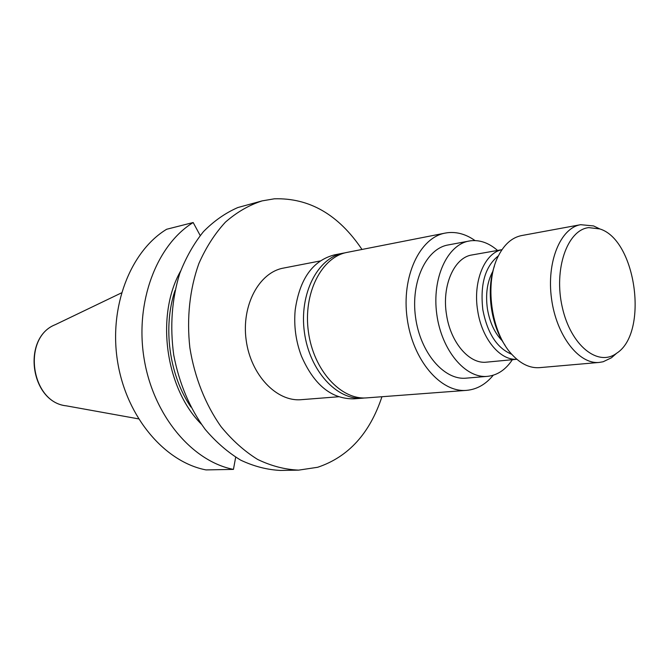 <?xml version="1.0" encoding="UTF-8"?>
<svg xmlns="http://www.w3.org/2000/svg" width="669" height="669" viewBox="0 0 669 669"><rect width="100%" height="100%" fill="white"/><g stroke="black" fill="none" stroke-linecap="round" stroke-linejoin="round"><path stroke-width="1" d="M588.745 227.619C567.295 229.852 553.489 269.289 562.303 307.33C570.732 345.505 598.078 367.264 616.642 353.24C648.863 332.945 636.261 239.928 599.8 228.932L588.745 227.619M475.015 240.572C466.126 234.284 456.977 231.666 447.561 232.712L445.261 233.08C419.689 237.579 401.333 276.531 407.153 318.327C412.664 360.165 440.729 392.828 466.577 390.362C476.863 389.425 485.753 384.374 493.254 375.225M512.345 359.705C505.689 369.748 497.385 375.301 487.433 376.354L466.101 378.161C444.065 380.435 420.207 352.655 415.541 317.19C410.607 281.758 426.203 248.642 448.054 244.971L470.516 240.798C479.924 239.728 488.93 242.947 497.544 250.449M206.019 469.914L233.448 469.387C192.112 461.342 153.377 415.549 144.136 358.893C134.72 302.271 156.605 244.971 193.174 222.526L166.631 229.266C130.288 251.318 108.512 307.23 117.702 362.347C126.725 417.506 164.984 462.07 206.019 469.914M361.996 249.462C338.573 214.624 309.346 197.748 274.332 198.81L262.164 200.876C249.027 205.107 236.784 212.198 225.428 222.141C214.833 233.632 205.985 247.421 198.894 263.502C189.745 288.916 186.551 318.201 189.871 347.763C194.537 377.149 205.408 404.536 220.996 426.596C232.11 440.21 244.302 451.149 257.573 459.402C271.162 465.967 284.852 469.538 298.642 470.131L317.658 467.28C348.348 456.994 369.773 433.479 381.949 396.734M298.642 470.131L280.512 470.441C267.165 469.797 253.919 466.377 240.765 460.18C227.92 452.42 216.062 442.15 205.199 429.389C189.678 408.207 179.183 383.421 173.731 355.03C169.826 326.338 171.816 299.185 179.718 273.554C185.898 257.565 193.834 243.566 203.501 231.583C213.971 220.971 225.42 212.959 237.846 207.541L262.164 200.876M320.208 260.96L283.422 268.093C259.087 272.408 241.308 305.365 246.167 340.136C250.733 374.958 276.64 401.985 301.251 399.677L338.606 396.759M200.19 235.496L193.174 222.526M235.672 457.236L233.448 469.387M201.277 424.087C165.335 388.129 155.476 315.392 180.555 271.162M190.891 407.045C169.132 375 162.634 327.032 175.077 290.354M364.864 397.955L362.849 398.164C336.992 400.572 309.454 370.676 304.403 332.25C299.043 293.858 317.633 257.724 343.205 253.158L345.196 252.823M343.205 253.158L334.475 254.872C312.724 260.525 299.628 278.931 295.18 310.098C293.75 325.895 295.823 341.207 301.41 356.05C313.987 384.909 331.506 399.176 353.976 398.833L362.849 398.164M445.261 233.08L347.178 252.372C321.597 256.938 303.015 293.189 308.392 331.707C313.46 370.275 341.014 400.271 366.888 397.863L466.577 390.362M615.982 353.817L611.449 357.781L603.179 361.745L599.307 362.422C578.978 364.647 556.391 335.595 551.532 298.767C546.414 261.972 560.455 227.962 580.642 224.692L593.579 225.938L599.014 228.547M505.137 345.405C490.795 324.95 486.02 289.694 494.399 266.153M580.642 224.692L521.669 235.555C512.17 237.436 504.426 244.168 498.464 255.75C484.197 282.535 490.946 332.326 511.818 354.353C520.658 363.928 529.907 368.36 539.565 367.649L599.307 362.422M487.433 376.354C465.44 378.637 441.532 350.372 436.79 314.313C431.764 278.287 447.293 244.678 469.103 241.032M516.853 359.278L486.614 362.146C469.554 364.404 450.647 342.762 446.566 314.948C441.548 285.855 454.167 257.348 472.088 254.939L502.001 249.662M501.984 249.696C484.59 252.882 472.715 281.59 477.699 310.776C481.797 338.656 500.061 360.65 516.828 359.253M498.43 255.809C485.117 266.396 479.924 284.442 482.867 309.948C487.475 333.48 497.109 348.265 511.777 354.302M492.852 271.346C487.174 281.682 485.376 294.26 487.45 309.061C489.775 322.542 494.709 333.12 502.26 340.814M121.457 292.897L55.376 324.632C21.734 337.444 30.54 402.454 66.382 405.849L138.525 418.869M55.376 324.632C21.475 337.761 30.214 402.22 66.382 405.849M599.8 228.932L593.579 225.938M616.642 353.24L611.449 357.781"/></g></svg>
